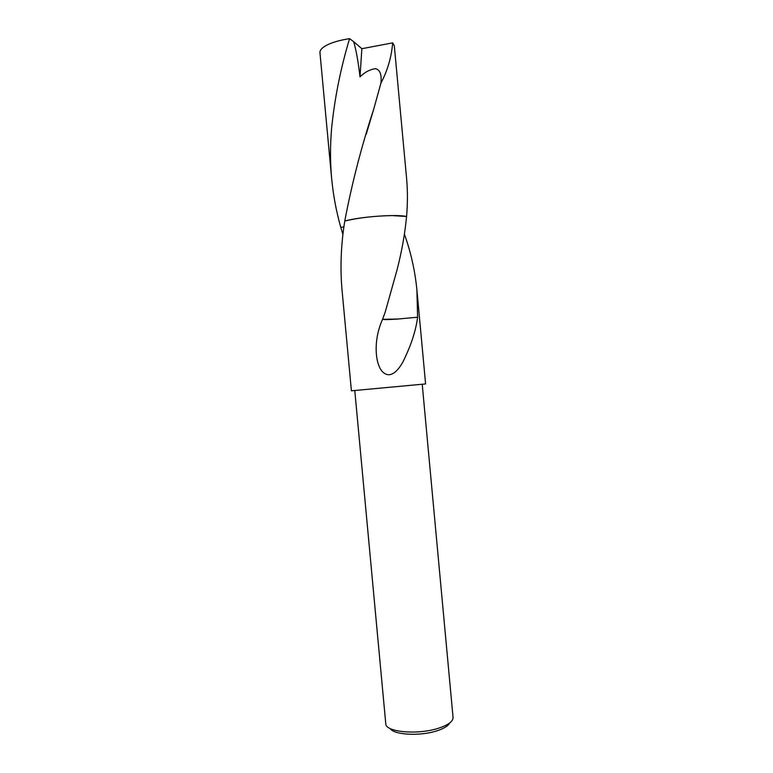 <?xml version="1.0" encoding="UTF-8"?>
<svg xmlns="http://www.w3.org/2000/svg" width="773" height="773" viewBox="0 0 773 773"><rect width="100%" height="100%" fill="white"/><g stroke="black" fill="none" stroke-linecap="round" stroke-linejoin="round"><path stroke-width="1.16" d="M354.797 390.723L385.775 723.76C385.369 731.992 417.043 735.075 437.837 728.437C447.992 725.2 453.065 721.567 453.065 717.518L422.242 384.471M390.162 728.543C393.737 734.852 419.497 736.369 436.262 731.036C443.644 728.736 448.098 726.06 449.625 723.035M404.414 234.2C410.85 252.153 415.014 270.705 416.898 289.865L425.594 383.93L351.406 390.809L342.053 290.29C340.052 267.796 340.961 244.703 344.768 221.02L344.768 221.01C358.585 217.744 374.383 215.928 392.153 215.57L406.569 216.498C407.709 203.415 407.709 190.67 406.579 178.273L394.307 45.752L392.684 42.863C391.467 57.183 387.553 70.604 380.934 83.107L373.659 109.37C361.638 145.788 352.015 182.998 344.768 221.01L344.768 221.02C358.585 217.754 374.383 215.938 392.153 215.58L406.559 216.498C404.965 233.61 401.825 251.264 397.148 269.487L385.321 311.722L382.616 319.201C372.982 340.391 375.156 363.977 382.442 371.687C391.863 381.234 401.535 365.948 405.255 357.029C411.874 342.912 415.99 329.636 417.604 317.21L397.805 319.036C387.746 319.722 382.828 319.761 383.05 319.162M342.922 234.538L340.806 227.397L343.898 226.876M416.898 289.865L417.604 317.21M382.567 319.326L397.805 319.036M340.806 227.397L340.806 227.397C336.313 211.628 333.269 195.395 331.665 178.698L319.954 52.651C319.79 50.728 321.153 48.767 324.032 46.776C329.549 43.153 338.062 40.447 349.58 38.65L353.638 41.645C356.082 49.578 358.199 61.318 360.005 76.875C364.614 72.247 369.774 69.512 375.465 68.671C379.997 69.696 381.823 74.517 380.934 83.107M331.665 178.698C330.158 162.243 330.139 145.44 331.607 128.308C334.661 98.094 340.651 68.208 349.58 38.65M344.768 221.01C360.624 216.653 396.404 214.073 406.569 216.498M353.638 41.645L361.861 48.709L392.684 42.863M361.861 48.709L360.005 76.875M366.238 134.222L373.659 109.38"/></g></svg>
